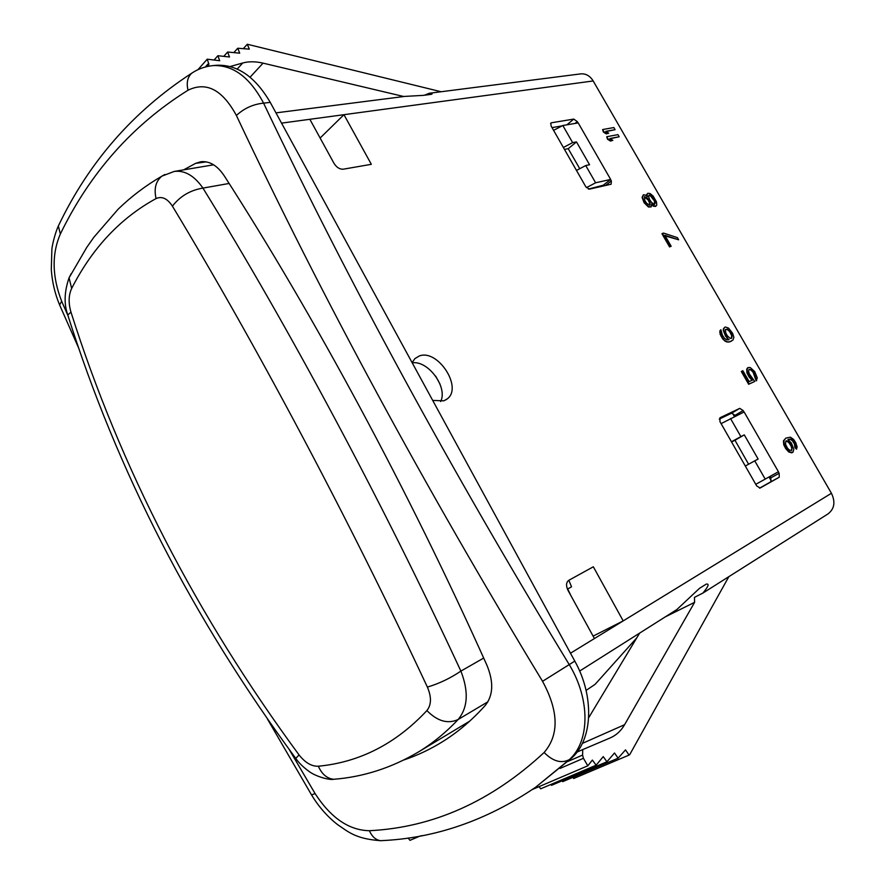<?xml version="1.0" encoding="UTF-8"?>
<svg xmlns="http://www.w3.org/2000/svg" width="885" height="885" viewBox="0 0 885 885"><rect width="100%" height="100%" fill="white"/><g stroke="black" fill="none" stroke-linecap="round" stroke-linejoin="round"><path stroke-width="1.33" d="M603.481 185.706L602.453 186.182M734.439 416.603L732.437 413.096M771.421 481.152L769.021 476.971M194.357 71.574L191.702 73.223C198.052 68.953 205.132 66.419 212.931 65.601L212.931 65.601C232.921 64.705 249.813 77.216 263.597 103.158C349.498 283.93 451.372 471.074 569.221 664.58C590.35 699.294 589.996 741.154 569.442 759.54L535.646 787.23L571.898 757.814C592.817 739.152 594.532 696.406 574.796 661.106L270.235 102.361L263.597 103.158C253.187 104.187 244.127 108.302 236.395 115.481C322.151 297.714 424.203 486.319 542.549 681.306C558.723 711.175 559.254 734.904 544.12 752.504C491.308 801.467 433.064 827.53 369.388 830.716C348.978 830.307 330.868 817.928 315.071 793.568L289.295 749.639M212.931 65.601L216.405 65.28C237.257 64.328 255.201 76.685 270.235 102.361M67.769 315.193L61.64 301.21C52.104 276.574 51.662 254.172 60.346 234.005C90.082 172.785 132.65 124.862 188.018 90.226C206.327 81.298 222.445 89.717 236.395 115.481M535.646 787.23L535.646 787.23C486.462 820.594 434.756 838.416 380.539 840.684L380.539 840.684C375.727 839.942 372.01 836.624 369.388 830.716M403.947 759.927C417.687 755.336 430.862 749.053 443.507 741.099C458.585 731.596 472.535 719.66 485.367 705.301C493.244 695.311 493.775 682.003 486.982 665.376C408.073 489.316 314.053 315.447 224.148 175.684C217.245 165.473 209.457 160.827 200.784 161.745L195.64 163.349L183.637 169.854M582.352 743.4L624.589 724.704L694.603 602.331L694.448 597.364L702.889 593.083L828.05 513.886C834.466 508.831 835.584 501.961 831.424 493.277L593.182 80.955C589.974 75.822 585.815 73.466 580.704 73.886L429.269 93.257L432.101 93.954L431.106 94.363L423.295 95.37L404.578 96.421L275.965 112.871M586.091 690.422L595.129 684.315L636.791 637.831M281.552 123.126L343.955 114.685L320.127 138.038M593.182 80.955L343.955 114.685L371.335 164.311L343.214 169.201C339.674 169.367 336.599 167.409 333.999 163.338L309.861 119.298M593.094 636.127L623.195 620.905L593.337 566.787L568.767 580.328C566.101 582.363 565.847 585.704 568.004 590.35L594.421 638.539L831.424 493.277M567.429 589.133L571.533 586.81L568.845 580.283M412.222 362.85C428.063 360.206 448.064 387.276 440.641 401.547M702.889 593.083C708.409 586.478 709.527 583.492 706.23 584.122L699.537 588.304L676.837 609.566L579.653 671.062M412.111 362.651L414.91 358.591L419.357 355.958C437.588 348.801 462.789 387.077 447.478 398.726L443.861 400.839L432.688 400.407M785.803 438.119L783.446 440.863L783.723 444.69L785.703 448.606L788.734 451.958L791.71 452.832L793.048 452.102L793.823 449.193L791.378 443.064L787.938 439.458L790.659 439.004L792.772 440.343L794.94 443.628L796.533 449.204L797.108 446.903L795.748 442.688L793.591 439.414L790.405 437.168L785.803 438.119L783.944 440.586L784.232 444.403L787.517 450.111L790.736 452.368L793.048 452.102M787.982 439.502L790.15 439.292L792.274 440.619L794.442 443.905L794.94 447.589L796.533 449.204M749.064 369.499L751.011 370.041L753.157 372.353L756.177 380.849L757.294 377.917L754.706 371.578L750.214 367.507L747.847 367.607L746.995 370.328L748.279 374.444L752.593 380.041L749.153 381.601L742.88 370.726L741.796 371.202L749.153 383.979L754.739 381.435L749.363 373.968L748.5 371.069L749.141 369.377L751.498 369.742L753.644 372.054L756.664 380.55M747.847 367.607L746.719 369.122L746.929 372.784L749.086 376.988L752.051 380.296M741.796 371.202L741.309 371.501L748.655 384.278L754.739 381.435M726.873 337.981L729.074 339.729L726.673 339.774L724.505 338.358L722.359 335.094L720.888 329.74L719.959 330.68L720.125 334.264L723.133 339.486L726.397 341.842L729.671 341.887L732.99 339.973L733.875 337.34L732.614 333.291L728.543 328.103L725.523 327.03L724.428 327.45L723.255 330.304L725.578 336.212L728.908 339.74M662.434 233.43L661.969 233.762L669.558 246.926L671.173 246.262L664.856 235.288L678.64 239.791L677.39 237.623L663.595 233.098L662.434 233.43L670.022 246.594L671.173 246.262M665.199 235.886L678.64 239.791M652.223 204.568L651.769 204.9L653.296 206.172L655.564 206.426L656.747 205.066L656.471 201.835L653.141 196.083L650.099 193.538L647.831 193.273L647.09 194.28L647.4 196.669L645.431 195.087L643.384 194.766L642.543 197.034L643.705 200.895L645.818 204.103L648.893 206.659L651.172 206.902L651.57 203.893L653.75 205.829L656.017 206.083M647.831 193.273L646.636 194.623L646.747 195.994M643.384 194.766L642.09 197.377L644.081 202.687L648.439 207.001L651.172 206.902M606.734 136.721L607.53 139.233L610.451 141.069L612.818 140.35L609.898 138.514L619.179 136.777L617.951 134.642L606.734 136.721L607.973 138.879L610.893 140.715L612.818 140.35M610.23 138.724L619.179 136.777M602.608 129.553L603.404 132.064L606.325 133.9L608.692 133.192L605.771 131.356L615.086 129.675L613.858 127.551L602.608 129.553L603.847 131.699L606.767 133.546L608.692 133.192M606.114 131.577L615.086 129.675M743.986 412.023L743.135 410.54L735.037 415.33L731.63 413.184L719.251 419.092M778.291 471.805L779.154 473.298L779.254 477.225L760.104 488.033L756.664 485.898L719.959 421.636L719.981 417.764L739.749 408.372L743.135 410.54M578.049 122.927L577.285 121.588L575.073 123.435M603.603 185.927L603.216 185.242L610.539 179.522L611.358 180.949L611.137 184.213L589.355 189.158L585.77 186.691L551.09 125.98L550.824 123.092L551.432 122.783L573.768 119.088L577.285 121.588M424.358 95.237L429.269 93.257M195.64 163.349L206.271 161.866M207.333 66.486L208.473 65.191L209.07 66.132M205.353 66.972L207.909 64.085L208.926 64.229L207.223 59.184L219.679 60.733L217.887 55.722L229.503 56.994L227.633 52.027L239.702 53.166L237.755 48.233L249.316 49.151L247.291 44.25L441.128 91.741M208.473 65.191L207.909 64.085M197.952 69.694L207.223 59.184M214.07 60.036L217.887 55.722M223.761 56.363L227.633 52.027M233.828 52.613L237.755 48.233M243.309 48.675L247.291 44.25M403.77 96.52L263.066 63.145L250.079 77.194M230.166 66.519L242.733 62.99C248.796 61.342 255.577 61.386 263.066 63.145M770.038 476.407L770.846 477.823L770.901 481.75L759.529 488.166M735.037 415.33L735.479 416.105M562.152 125.858L552.03 127.628M440 384.068L435.641 376.103M71.663 288.444C92.239 248.065 120.371 218.108 156.07 198.572C161.922 195.972 167.376 198.494 172.42 206.15C256.429 345.283 347.374 515.933 427.389 687.092C431.615 697.004 431.449 704.836 426.891 710.578C395.949 743.699 359.764 762.25 318.346 766.222C311.653 766.51 305.225 762.737 299.064 754.938C196.348 615.374 120.316 467.756 70.944 312.062C68.333 302.98 68.565 295.114 71.663 288.444L69.074 277.801L86.819 247.291L93.921 237.191L118.048 209.291C131.268 196.481 145.903 185.43 161.944 176.115L161.944 176.115C155.782 181.126 153.824 188.616 156.07 198.572M164.831 174.5L161.944 176.115L174.234 171.436C184.733 170.13 194.313 175.684 202.942 188.096C288.742 327.273 380.827 498.686 460.886 671.107C468.829 691.55 467.911 707.69 458.131 719.505C445.797 732.614 432.455 743.5 418.118 752.161L469.692 721.153M567.694 588.99L570.925 595.66M731.574 441.969L734.97 440.254L748.588 464.227M588.381 189.069L603.216 185.242M564.464 149.399L568.225 148.68L579.752 168.703M562.827 125.504L572.628 142.618L576.478 141.91L589.565 164.743L585.737 165.539L595.616 182.786L610.65 179.434L578.204 122.904L562.827 125.504L553.59 130.349M595.616 182.786L586.434 187.642M585.737 165.539L576.478 170.429M576.478 141.91L568.225 148.68M572.628 142.618L563.369 147.485M730.512 418.483L740.878 436.604L744.285 434.889L758.124 459.049L754.761 460.842L765.204 479.106L778.424 471.727L744.108 411.956L721.098 423.627M765.204 479.106L755.757 484.305M754.761 460.842L745.314 466.03M744.285 434.889L734.97 440.254M740.878 436.604L731.452 441.759M786.278 440.83L788.181 441.305L790.117 443.241L792.097 447.146L791.743 450.321L789.42 450.078L787.484 448.142L785.504 444.226L785.847 441.073M785.825 441.117L787.119 440.885M786.621 441.161L788.756 442.5L791.146 446.173L791.832 448.784L791.267 450.542M723.277 328.932L724.992 334.043L727.359 337.672M724.428 327.45L723.753 328.623M729.671 341.887L731.674 340.968M727.924 342.141L730.147 341.588M726.397 341.842L728.399 341.831M724.87 341.079L726.873 341.533M723.133 339.486L725.357 340.769M721.839 337.705L723.62 339.176M720.976 336.212L721.463 335.902L722.326 337.395M720.125 334.264L720.611 333.955L721.463 335.902M719.715 332.14L720.202 331.831L720.611 333.955M719.959 330.68L720.202 331.831M720.888 329.74L720.445 330.37M725.269 329.839L727.238 329.076L730.247 331.51L732.16 335.293L731.707 338.214L730.18 338.369L727.381 335.835L725.877 333.236L725.269 329.839M725.589 329.386L727.835 329.862L729.76 331.82L731.674 335.603L731.331 338.358M654.303 199.91L655.276 202.964L654.281 204.457L651.437 202.278L649.535 199.446L648.561 196.382L649.568 194.899L652.411 197.078L654.303 199.91L654.446 201.747L654.9 201.404M644.866 200.607L644.424 196.581L647.543 198.284L650.044 202.632L649.9 205.154L646.78 203.45L644.866 200.607M654.446 201.747L654.568 204.38M648.816 195.32L650.663 196.094L653.849 200.242M644.346 196.824L648.152 200.021L649.59 202.964L649.513 205.254M728.831 576.677L629.755 754.573L629.058 755.082L625.518 749.883L618.117 758.168L614.5 752.991L606.944 761.775L603.249 756.62L596.136 765.204L540.658 788.812L539.053 786.632M606.944 761.775L551.499 785.327L550.879 784.464M618.117 758.168L562.705 781.654L562.119 780.813M629.058 755.082L573.69 778.501L572.894 777.34M588.669 717.735L639.634 633.107M577.053 752.073L582.739 749.584L582.584 755.071L583.447 758.301L560.017 768.445M532.416 789.475L587.795 765.813L583.447 758.301M582.739 749.584L610.207 737.913C616.225 735.302 621.016 730.899 624.589 724.704M596.136 765.204L592.364 760.071L587.795 765.813M420.065 836.026L409.965 840.352L408.162 837.984M422.333 835.595L420.983 835.849M59.881 222.898L58.344 226.007L60.346 234.005M60.357 306.652L59.616 304.96C54.97 293.853 52.193 282.094 51.297 269.682L51.883 249.194C52.093 246.273 54.538 234.492 58.344 226.007C88.688 162.309 133.137 111.377 191.691 73.223L191.691 73.223C187.52 77.128 186.292 82.792 188.018 90.226M542.549 681.306L574.796 661.106M571.898 757.814L569.442 759.54C561.521 763.799 553.081 761.454 544.12 752.504M383.869 840.496L380.539 840.684C355.018 838.814 348.07 831.579 337.34 824.444C327.151 816.379 318.556 806.534 311.564 794.929L315.071 793.568M311.321 794.52L267.447 719.029M78.909 348.579L59.616 304.96L61.64 301.21M570.482 653.207L594.421 638.539M242.733 62.99L237.213 69.052M71.276 273.509L69.074 277.801C64.284 291.663 63.864 304.086 67.802 315.06L70.944 312.062M229.138 183.46L202.942 188.096C190.275 190.186 180.097 196.204 172.42 206.15M483.697 658.053L460.886 671.107C450.266 678.275 439.104 683.607 427.389 687.092M68.256 316.465L67.802 315.06C117.052 471.052 193.041 618.836 295.767 758.412L299.064 754.938M487.923 701.783L458.131 719.505C447.843 724.229 437.433 721.253 426.891 710.578M337.771 778.9L333.689 779.287C327.019 778.557 321.908 774.209 318.346 766.222M296.044 758.788L295.767 758.412C298.82 762.837 303.245 767.173 309.042 771.421C315.381 776.311 329.154 780.304 333.689 779.287C363.248 776.975 391.391 767.937 418.118 752.161M573.768 119.088L566.931 124.807M551.432 122.783L550.592 123.491M611.358 180.949L605.528 185.485M739.749 408.372L731.63 413.184M779.254 477.225L770.901 481.75M779.154 473.298L770.846 477.823M694.603 602.331L665.343 616.845M582.584 755.071L567.993 761.421M444.524 740.446L443.507 741.099M174.234 171.436L213.628 164.809M447.478 398.726L445.808 399.92"/></g></svg>
